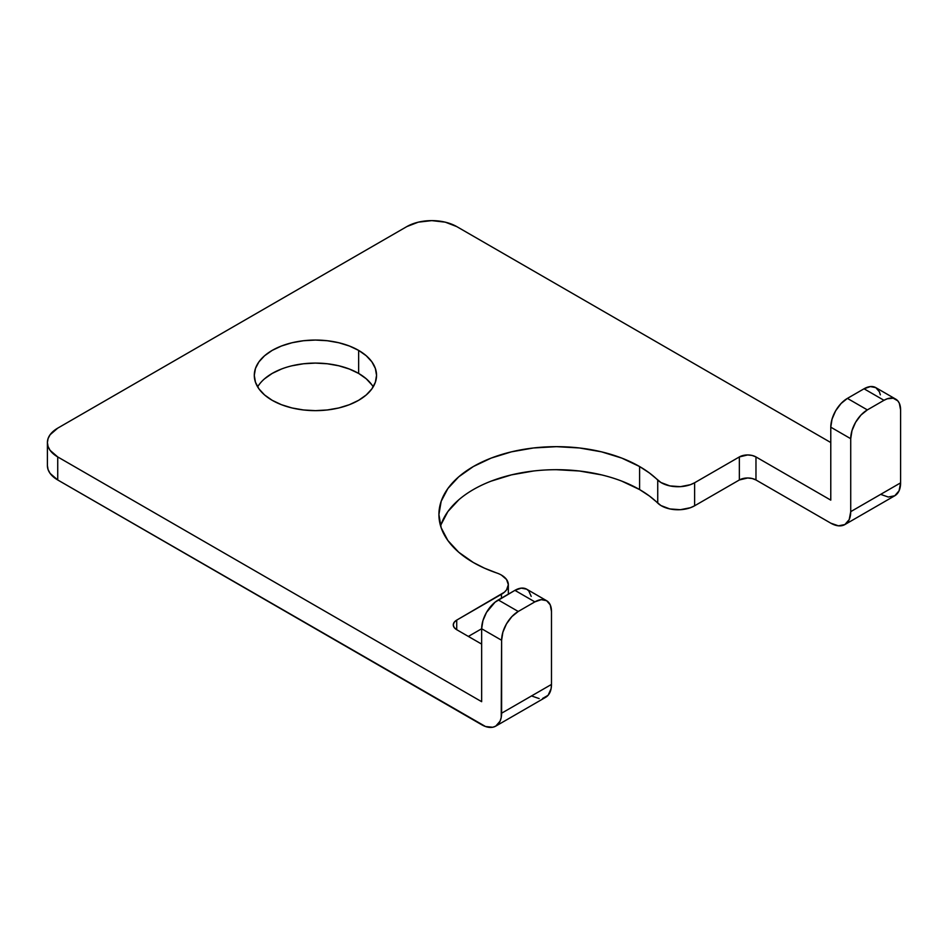 <?xml version="1.0" encoding="UTF-8"?>
<svg xmlns="http://www.w3.org/2000/svg" width="948" height="948" viewBox="0 0 948 948"><rect width="100%" height="100%" fill="white"/><g stroke="black" fill="none" stroke-linecap="round" stroke-linejoin="round"><path stroke-width="1.42" d="M880.337 394.83L879.389 391.773L875.786 387.625L870.383 386.583L864.031 388.787L847.405 398.385L867.349 409.903L883.974 400.305L867.349 409.903L860.985 415.034L855.594 422.31L851.991 430.629L850.723 438.699L850.723 511.647L900.6 482.852L900.6 409.903L899.332 403.291L897.803 400.862L893.206 398.207L887.221 398.8L883.974 400.305L864.031 388.787L847.405 398.385L841.042 403.528L835.65 410.792L832.048 419.111L830.78 427.181L830.78 500.129L755.971 456.936L752.155 455.467L747.652 454.945L739.345 456.936L694.611 482.757L690.428 484.689L680.368 486.668L669.833 485.897L660.957 482.52L649.404 472.969L639.592 466.534A117.552 67.865 180 0 1 657.734 480.055L657.734 503.092A117.552 67.865 0 0 0 639.592 489.571L639.592 466.534L621.781 458.097L601.459 451.829L579.406 447.966L556.464 446.662L533.534 447.966L511.482 451.829L491.159 458.097L473.348 466.534L458.725 476.82L447.859 488.552L441.176 501.291L438.912 514.527L441.176 527.763L447.859 540.502L458.725 552.234L473.348 562.519L484.487 568.184L496.764 572.995A23.51 13.568 180 0 1 501.445 575.092L506.552 579.489L508.341 584.679L506.552 589.881L504.372 592.227L456.723 620.111L454.175 622.315L453.274 624.91L454.175 627.505L456.723 629.709L481.655 644.107L456.723 629.709A11.755 6.79 180 0 1 453.274 624.91A11.755 6.79 180 0 1 456.723 620.111L456.723 629.709L456.723 620.111L501.445 594.278L501.445 598.117L501.445 594.278A23.51 13.568 180 0 0 508.341 584.679A23.51 13.568 180 0 0 501.445 575.092A23.51 13.568 180 0 0 496.764 572.995A117.552 67.865 180 0 1 473.348 562.519A117.552 67.865 180 0 1 438.912 514.527A117.552 67.865 180 0 1 511.482 451.829A117.552 67.865 180 0 1 639.592 466.534L639.592 489.571A117.552 67.865 0 0 0 520.89 472.874A117.552 67.865 0 0 0 440.619 526.045M371.889 384.888L366.236 378.785L358.64 373.429L358.64 350.393A61.122 35.289 180 0 1 376.546 375.349A61.122 35.289 180 0 1 338.803 407.96A61.122 35.289 180 0 1 272.183 400.305L281.449 404.701L292.02 407.96L303.49 409.963L315.411 410.65L327.333 409.963L338.803 407.96L349.374 404.701L358.64 400.305L366.236 394.961L371.889 388.858L375.361 382.234L376.546 375.349L375.361 368.464L371.889 361.852L366.236 355.749L358.64 350.393L349.374 346.008L338.803 342.749L327.333 340.735L315.411 340.059L303.49 340.735L292.02 342.749L281.449 346.008L272.183 350.393L264.587 355.749L258.934 361.852L255.462 368.464L254.289 375.349L255.462 382.234L258.934 388.858L264.587 394.961L272.183 400.305A61.122 35.289 180 0 1 254.289 375.349A61.122 35.289 180 0 1 292.02 342.749A61.122 35.289 180 0 1 358.64 350.393L358.64 373.429A61.122 35.289 0 0 0 257.631 386.867M406.846 226.584L418.293 222.164L431.778 220.623L445.276 222.164L456.723 226.584L830.78 442.538L456.723 226.584A35.266 20.358 180 0 0 406.846 226.584L57.733 428.141L406.846 226.584M531.212 596.387L528.735 590.9L526.661 589.182L521.27 588.139L514.906 590.355L498.281 599.954L518.236 611.472L534.862 601.873L518.236 611.472L511.873 616.603L506.481 623.879L502.878 632.186L501.611 640.267L501.611 713.204L551.487 684.42L551.487 611.472L550.219 604.848L546.617 600.7L541.225 599.657L534.862 601.873L514.906 590.355L495.046 602.193L486.525 612.361L482.923 620.667L481.655 628.749L481.655 701.686L57.733 456.936L50.09 450.336L48.075 446.508L47.4 442.538L48.075 438.569L50.09 434.753L57.733 428.141A35.266 20.358 180 0 0 47.4 442.538L47.4 465.575A35.266 20.358 0 0 0 57.733 479.972L50.09 473.372L48.075 469.544L47.4 465.575M546.617 600.7L526.661 589.182A23.51 13.568 120 0 0 514.906 590.355L534.862 601.873A23.51 13.568 -60 0 1 546.617 600.7A23.51 13.568 -60 0 1 551.487 611.472L551.487 684.42L501.611 713.204A28.215 16.294 60 0 1 495.768 726.121A28.215 16.294 60 0 1 481.655 724.722L57.733 479.972L57.733 456.936L481.655 701.686L481.655 628.749L468.359 636.428L481.655 628.749L501.611 640.267L501.219 717.482L500.094 721.144L495.768 726.121L492.747 727.246L485.554 726.535L57.733 479.972L57.733 456.936A35.266 20.358 180 0 1 47.4 442.538M895.73 399.144L875.786 387.625A23.51 13.568 120 0 0 864.031 388.787L883.974 400.305A23.51 13.568 -60 0 1 895.73 399.144A23.51 13.568 -60 0 1 900.6 409.903L900.6 482.852L850.723 511.647A28.215 16.294 60 0 1 844.881 524.564A28.215 16.294 60 0 1 830.78 523.166L838.411 525.82L844.881 524.564L849.207 519.587L850.723 511.647L850.723 438.699L830.78 427.181L830.78 500.129L755.971 456.936L755.971 479.972L830.78 523.166L755.971 479.972L752.155 478.503L747.652 477.982L739.345 479.972L694.611 505.794L690.428 507.713L680.368 509.704L669.833 508.934L660.957 505.557L649.404 496.005L639.592 489.571L621.781 481.134M601.459 474.865L579.406 471.002L556.464 469.698M533.534 471.002L511.482 474.865L491.159 481.134M458.725 499.857L447.859 511.588L441.176 524.327M373.192 386.867A61.122 35.289 0 0 0 358.64 373.429L349.374 369.045L338.803 365.786L327.333 363.771L315.411 363.096L303.49 363.771L292.02 365.786M281.449 369.045L272.183 373.429L264.587 378.785M844.881 524.564L894.758 495.768A28.215 16.294 -120 0 0 900.6 482.852L899.083 490.791L894.758 495.768L888.288 497.025L880.645 494.37M694.611 505.794L739.345 479.972L739.345 456.936L694.611 482.757L694.611 505.794L694.611 482.757A23.51 13.568 180 0 1 657.734 480.055L657.734 503.092A23.51 13.568 0 0 0 694.611 505.794M495.768 726.121L545.633 697.325A28.215 16.294 -120 0 0 551.487 684.42L551.096 688.686L548.122 695.275L542.611 698.451M539.163 698.581L531.532 695.939M518.236 611.472L498.281 599.954A23.51 13.568 120 0 0 481.655 628.749L501.611 640.267A23.51 13.568 -60 0 1 518.236 611.472M830.78 427.181L850.723 438.699A23.51 13.568 -60 0 1 867.349 409.903L847.405 398.385A23.51 13.568 120 0 0 830.78 427.181M739.345 456.936A11.755 6.79 180 0 1 755.971 456.936L755.971 479.972A11.755 6.79 0 0 0 739.345 479.972L739.345 456.936M508.341 594.147L508.341 584.679"/></g></svg>
